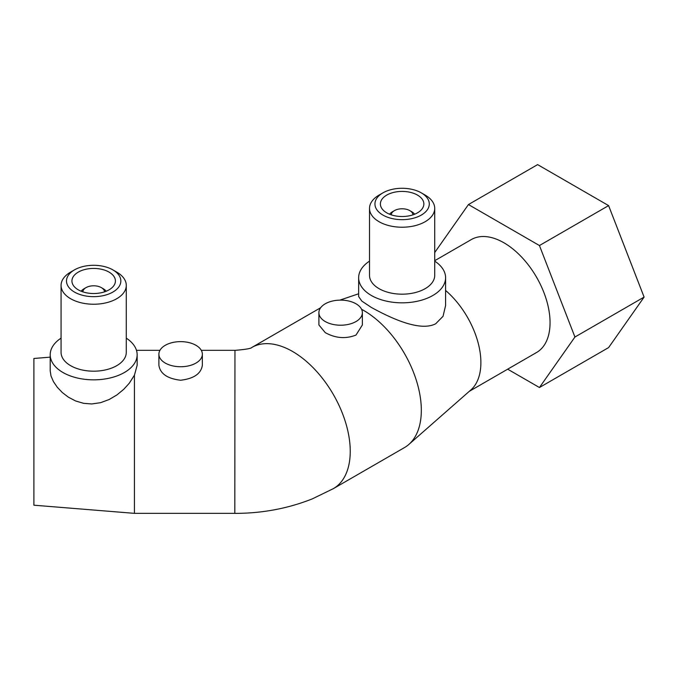 <?xml version="1.0" encoding="UTF-8"?>
<svg xmlns="http://www.w3.org/2000/svg" width="678" height="678" viewBox="0 0 678 678"><rect width="100%" height="100%" fill="white"/><g stroke="black" fill="none" stroke-linecap="round" stroke-linejoin="round"><path stroke-width="1.02" d="M320.652 307.736L251.894 347.433A81.513 47.062 60 0 1 314.694 369.332A81.513 47.062 60 0 1 350.238 451.328A81.513 47.062 60 0 1 333.356 488.643L312.321 498.872C287.972 508.542 262.132 513.382 234.808 513.382L234.961 350.323L201.307 350.323M445.59 290.447A65.207 37.646 60 0 1 480.888 362.586A65.207 37.646 60 0 1 470.905 389.909L408.851 444.437A81.513 47.062 60 0 1 404.444 447.599L333.356 488.643M434.717 260.699L471.337 239.563A65.207 37.646 60 0 1 521.585 257.03A65.207 37.646 60 0 1 550.053 322.66A65.207 37.646 60 0 1 536.544 352.509L469.261 391.359M361.552 309.27A81.513 47.062 60 0 1 421.326 410.283A81.513 47.062 60 0 1 408.851 444.437M50.206 357.153L33.9 358.476L33.9 505.195L134.43 513.348L134.43 375.171L129.235 383.29L123.718 389.333L117.031 394.859L109.175 399.512L100.564 402.69L91.716 403.961L83.589 403.325L75.648 400.978L68.444 397.215L62.359 392.579L57.308 387.291L53.409 381.578L50.994 375.943L50.206 370.858L50.206 354.738A43.477 25.103 180 0 1 61.071 338.136M414.631 214.223A13.585 7.839 0 0 0 411.724 211.731L409.8 210.621A10.865 6.272 0 0 0 394.426 210.621A10.865 6.272 0 0 0 391.257 214.833M394.426 210.621L392.511 211.731A13.585 7.839 0 0 0 389.596 214.223M386.748 212.841A21.738 12.551 0 0 0 410.436 215.562A21.738 12.551 0 0 0 423.852 203.968A21.738 12.551 0 0 0 417.487 195.095A21.738 12.551 0 0 0 393.799 192.374A21.738 12.551 0 0 0 380.375 203.968A21.738 12.551 0 0 0 386.748 212.841M425.174 195.095L421.326 192.874A27.171 15.687 0 0 0 382.901 192.874A27.171 15.687 0 0 0 382.901 215.062A27.171 15.687 0 0 0 421.326 215.062A27.171 15.687 0 0 0 421.326 192.874L425.174 195.095A32.603 18.823 0 0 1 434.717 208.4L434.717 275.353A32.603 18.823 0 0 1 414.589 292.743A32.603 18.823 0 0 1 379.061 288.667A32.603 18.823 0 0 1 369.51 275.353L369.51 208.4A32.603 18.823 0 0 0 379.061 221.714A32.603 18.823 0 0 0 414.589 225.791A32.603 18.823 0 0 0 434.717 208.4M382.901 192.874L379.061 195.095A32.603 18.823 0 0 0 369.51 208.4M369.51 261.132A43.477 25.103 0 0 0 358.645 277.734A43.477 25.103 0 0 0 371.375 295.481A43.477 25.103 0 0 0 418.75 300.922A43.477 25.103 0 0 0 445.59 277.734A43.477 25.103 0 0 0 434.717 261.132M445.59 277.734L445.59 305.558L443.048 316.295L435.691 323.762C419.767 332.093 389.977 317.635 371.375 307.456L361.84 301.1L358.645 296.574L358.645 277.734M362.374 312.668L362.374 324.957L356.001 335.051C345.763 339.102 335.517 338.297 325.262 332.635L318.897 324.957L318.897 312.668A21.738 12.551 180 0 1 332.313 301.074A21.738 12.551 180 0 1 356.001 303.795A21.738 12.551 180 0 1 362.374 312.668A21.738 12.551 180 0 1 348.95 324.262A21.738 12.551 180 0 1 325.262 321.541A21.738 12.551 180 0 1 318.897 312.668M126.278 338.136A43.477 25.103 180 0 1 137.151 354.738A43.477 25.103 180 0 1 93.674 379.841A43.477 25.103 180 0 1 50.206 354.738M61.071 285.413L61.071 352.365A32.603 18.823 180 0 0 93.674 371.188A32.603 18.823 180 0 0 126.278 352.365L126.278 285.413A32.603 18.823 180 0 1 93.674 304.236A32.603 18.823 180 0 1 61.071 285.413A32.603 18.823 180 0 1 70.622 272.098L74.461 269.886A27.171 15.687 180 0 1 112.887 269.886A27.171 15.687 180 0 1 120.845 280.98A27.171 15.687 180 0 1 93.674 296.659A27.171 15.687 180 0 1 66.503 280.98A27.171 15.687 180 0 1 74.461 269.886M112.887 269.886L116.735 272.098A32.603 18.823 180 0 1 126.278 285.413M115.413 280.98A21.738 12.551 180 0 1 93.674 293.523A21.738 12.551 180 0 1 71.936 280.98A21.738 12.551 180 0 1 93.674 268.429A21.738 12.551 180 0 1 115.413 280.98M81.157 291.235A13.585 7.839 180 0 1 84.072 288.743L85.987 287.633A10.865 6.272 180 0 1 101.361 287.633A10.865 6.272 180 0 1 104.539 291.845M101.361 287.633L103.285 288.743A13.585 7.839 180 0 1 106.192 291.235M82.818 291.845A10.865 6.272 180 0 1 85.987 287.633M134.43 375.171L137.151 365.281L137.151 354.738M158.889 354.187L158.889 365.281C160.169 373.697 167.415 378.68 180.619 380.239C193.832 378.68 201.069 373.697 202.358 365.281L202.358 354.187A21.738 12.551 180 0 1 180.619 366.739A21.738 12.551 180 0 1 158.889 354.187A21.738 12.551 180 0 1 180.619 341.636A21.738 12.551 180 0 1 202.358 354.187M411.724 211.731L409.8 210.621A10.865 6.272 0 0 1 412.978 214.833M507.669 369.179L539.442 387.519L574.936 337.025L539.442 245.538L468.447 204.553L434.717 252.53M468.447 204.553L537.612 164.618L608.607 205.603L644.1 297.091L608.607 347.585L539.442 387.519M644.1 297.091L574.936 337.025M608.607 205.603L539.442 245.538M434.717 259.606L435.064 260.505M134.43 513.348L234.808 513.348M136.473 350.323L159.94 350.323M251.843 347.458L251.911 347.424C251.284 348.484 245.639 349.467 234.961 350.356M358.645 293.777L339.856 300.134"/></g></svg>
